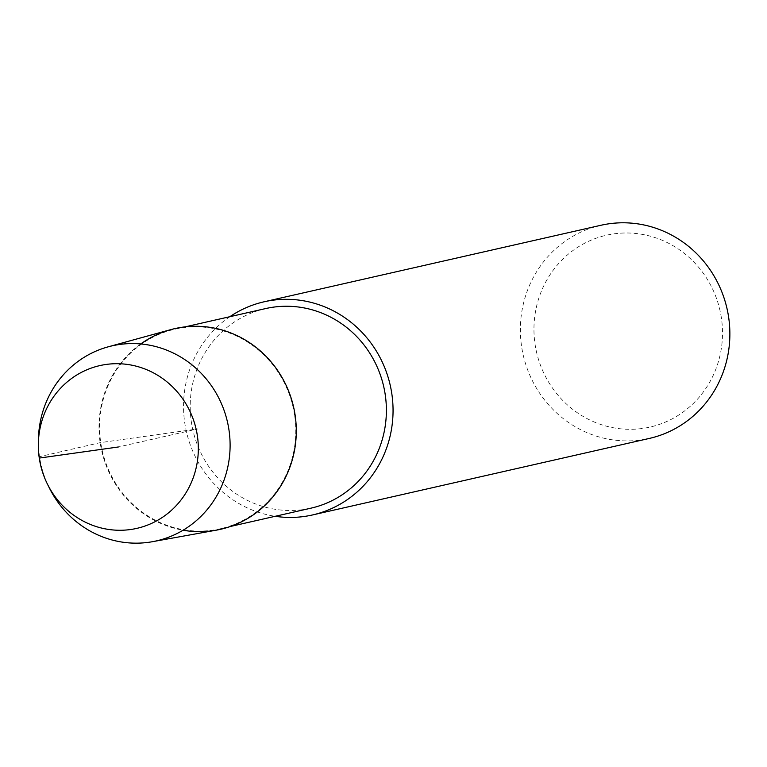 <?xml version="1.0" encoding="UTF-8"?>
<svg xmlns="http://www.w3.org/2000/svg" width="767" height="767" viewBox="0 0 767 767"><rect width="100%" height="100%" fill="white"/><g stroke="black" fill="none" stroke-linecap="round" stroke-linejoin="round"><path stroke-width="0.58" stroke-dasharray="3.83 2.88" d="M294.624 415.35A102.337 97.869 -102.8 0 0 174.962 329.177A102.337 97.869 -102.8 0 0 102.251 450.68A102.337 97.869 -102.8 0 0 220.388 528.751A102.337 97.869 -102.8 0 0 294.624 415.35M140.745 343.952A102.912 98.416 -102.8 0 0 101.685 450.775A102.912 98.416 -102.8 0 0 183.064 530.227M265.593 308.583A102.337 97.869 -102.8 0 0 192.872 430.095A102.337 97.869 -102.8 0 0 311.009 508.157M229.851 316.704A109.297 104.513 -102.8 0 0 186.381 431.524A109.297 104.513 -102.8 0 0 275.2 516.296M600.858 225.287A109.297 104.513 -102.8 0 0 523.209 355.054A109.297 104.513 -102.8 0 0 649.371 438.417M721.411 318.065A98.368 94.063 -102.8 0 0 569.2 253.436A98.368 94.063 -102.8 0 0 594.08 421.936A98.368 94.063 -102.8 0 0 721.411 318.065M170.753 329.637A102.912 98.416 -102.8 0 0 101.685 450.795A102.912 98.416 -102.8 0 0 216.361 530.16M38.417 439.616A100.007 95.635 -102.8 0 0 49.376 488.013M39.27 458.081L39.52 456.672L100.161 442.655L197.656 428.964L118.339 446.988M185.115 326.867L175.01 329.168M230.455 526.459L220.35 528.76"/><path stroke-width="1.15" d="M183.064 530.227A102.912 98.416 -102.8 0 0 295.142 415.283A102.912 98.416 -102.8 0 0 140.745 343.952M311.009 508.157A102.337 97.869 -102.8 0 0 385.245 394.765A102.337 97.869 -102.8 0 0 265.593 308.583M275.2 516.296A109.297 104.513 -102.8 0 0 312.553 514.945A109.297 104.513 -102.8 0 0 391.832 393.835A109.297 104.513 -102.8 0 0 264.049 301.805A109.297 104.513 -102.8 0 0 229.851 316.704M649.371 438.417A109.297 104.513 -102.8 0 0 728.65 317.317A109.297 104.513 -102.8 0 0 600.858 225.287M152.403 541.703L216.323 530.16A102.912 98.416 -102.8 0 0 295.142 415.283A102.912 98.416 -102.8 0 0 170.753 329.637L108.128 346.847M49.376 488.013A100.007 95.635 -102.8 0 0 152.441 541.703A100.007 95.635 -102.8 0 0 228.988 430.076A100.007 95.635 -102.8 0 0 108.118 346.847A100.007 95.635 -102.8 0 0 38.417 439.616M197.397 435.886A83.459 79.816 -102.8 0 0 112.95 363.798A83.459 79.816 -102.8 0 0 38.35 443.853A83.459 79.816 -102.8 0 0 47.496 484.245A83.459 79.816 -102.8 0 0 143.352 526.584A83.459 79.816 -102.8 0 0 197.397 435.886M118.339 446.988L39.27 458.081M265.631 308.574L185.115 326.867M310.971 508.166L230.455 526.459M600.906 225.277L264.088 301.795M649.333 438.427L312.514 514.954M38.417 439.759L38.35 443.968M49.385 488.042L47.506 484.265"/></g></svg>
